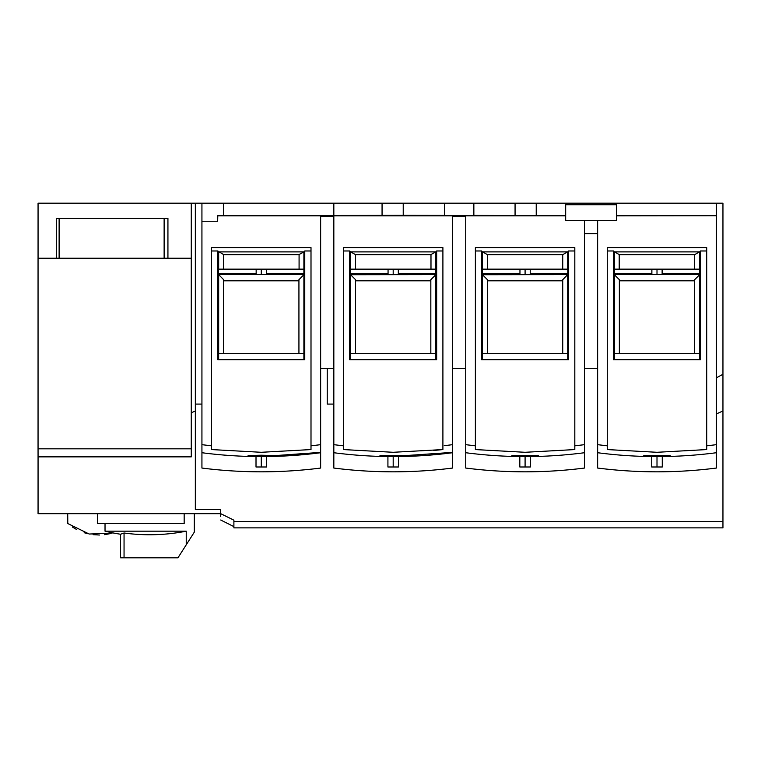 <?xml version="1.0" encoding="UTF-8"?>
<svg xmlns="http://www.w3.org/2000/svg" width="761" height="761" viewBox="0 0 761 761"><rect width="100%" height="100%" fill="white"/><g stroke="black" fill="none" stroke-linecap="round" stroke-linejoin="round"><path stroke-width="1.14" d="M343.468 250.978L349.708 250.978L350.574 251.891L350.564 269.147L350.574 251.891L435.806 251.891L350.574 251.891L350.564 269.147L435.806 269.147L435.806 251.891L430.736 254.688L355.549 254.688L430.983 254.688L430.983 269.147M430.831 353.361L430.831 279.696L435.806 274.721L435.806 359.696L435.806 353.361L350.564 353.361L350.564 359.696L350.564 274.597L350.564 353.361L350.574 274.721L355.549 279.696L355.549 353.361M442.902 250.978L436.662 250.978L435.806 251.891L435.815 359.696M350.564 251.891L355.549 254.631L355.549 269.147M435.882 269.147L393.19 269.147L393.19 274.474L387.625 274.474L388.062 273.713L350.488 273.713L350.564 274.597L435.806 274.597L350.574 274.721M355.549 280.809L430.831 280.809M487.449 269.147L487.449 254.631L482.474 251.891L482.464 269.147L567.792 269.147L567.706 359.696L567.706 353.361L482.464 353.361L482.464 359.696L482.464 274.597L482.464 353.361L482.474 274.721L487.449 279.696L487.449 353.361M562.74 269.147L562.74 254.631L567.706 251.891L482.474 251.891L482.464 269.147L482.474 251.891L567.706 251.891L567.706 269.147L567.706 251.891L568.572 250.978L574.812 250.978M562.74 353.361L562.74 279.696L567.706 274.597L567.716 359.696M487.449 280.809L562.74 280.809M567.792 273.713L530.217 273.713L530.655 274.474L519.525 274.474L519.963 273.713L482.398 273.713L482.464 274.597L567.706 274.597L482.474 274.721M487.449 254.688L562.74 254.688L487.449 254.688M694.641 269.147L694.641 254.631L699.616 251.891L699.616 359.696L699.616 353.361L614.374 353.361L614.374 359.696L614.374 274.597L699.616 274.597L614.374 274.597L614.374 353.361L614.298 273.713L614.298 269.147L699.616 269.147L699.616 251.891L614.384 251.891L619.454 254.688L694.641 254.688L619.207 254.688L619.207 269.147M706.712 250.978L700.472 250.978L699.616 251.891L614.384 251.891L614.374 269.147M694.641 353.361L694.641 279.696L699.616 274.721L699.625 359.696M619.359 280.809L694.641 280.809M619.359 353.361L619.359 279.696L614.384 274.721M218.673 269.147L218.673 251.891L303.896 251.891L218.654 251.891L218.654 269.147L303.896 269.147L303.896 251.891L298.826 254.688L223.639 254.688L299.083 254.688L299.083 269.147M298.93 353.361L298.93 279.696L303.896 274.721L303.896 359.696L303.896 353.361L218.654 353.361L218.654 359.696L218.654 274.597L218.654 353.361M311.002 250.978L304.761 250.978L303.896 251.891L303.905 359.696M211.568 250.978L217.808 250.978L223.639 254.631L223.639 269.147M303.981 269.147L261.28 269.147L261.28 274.474L255.715 274.474L256.162 273.713L218.588 273.713L218.654 274.597L303.896 274.597L218.654 274.597L223.639 279.696L223.639 353.361M223.639 280.809L298.93 280.809M218.673 353.361L218.673 274.721M565.68 203.187L565.68 204.709L616.41 204.709L616.41 203.187L191.277 203.187L191.268 456.866L191.258 258.236L38.05 258.236L38.05 448.828L191.258 448.828M38.05 448.828L38.06 456.866L191.268 456.866M112.076 533.147L89.18 534.032L67.796 523.549L67.71 513.675M72.362 527.002L76.775 529.608M84.176 532.71L87.962 533.765M93.118 534.679L99.52 535.021M104.657 534.669L110.621 533.547M97.674 513.675L97.674 523.568L184.172 523.568L184.172 513.675M105.028 523.568L105.028 531.178L186.236 531.178A188.509 188.509 0 0 1 124.053 533.004L120.552 534.241A190.25 190.25 0 0 1 105.028 531.178M194.321 513.675L194.321 532.12L186.236 544.809L186.236 531.178M186.236 544.809L177.95 557.813L124.053 557.813L124.053 533.004L124.053 557.813L120.552 557.813L120.552 534.241M38.06 456.866L38.06 513.675L220.7 513.675L220.7 509.47L195.33 509.47L195.33 410.959L195.33 509.47L220.7 509.47L220.7 513.675C220.7 522.132 220.7 522.132 220.7 513.675L220.7 516.396M201.931 404.091L195.33 404.091L195.33 203.187L195.33 410.959L191.277 412.804M191.277 203.187L38.06 203.187L38.06 258.236L56.324 258.236L56.324 218.407L59.12 218.407L59.12 258.236M109.594 456.857L38.06 456.857M164.129 258.236L164.129 218.407L167.934 218.407L56.324 218.407M191.277 258.236L167.934 258.236L167.934 218.407M607.278 449.57L607.278 247.582L706.712 247.582L706.712 449.57L657 452.291L607.278 449.57M607.278 445.832L597.642 444.671L597.642 468.053A469.784 469.784 0 0 0 716.358 468.053L716.358 444.671L707.15 445.784M670.184 455.554C670.993 456.296 642.997 456.296 643.806 455.554L670.184 455.554C670.993 456.296 642.997 456.296 643.806 455.554M597.642 220.443L597.642 444.671M616.41 215.734L716.358 215.734L616.41 215.858M716.358 215.858L716.358 444.671M716.358 215.734L716.358 203.187L616.41 203.187M722.95 521.437L722.95 527.877L233.893 527.877L233.893 521.437L722.95 521.437L722.95 203.187L716.358 203.187M597.642 368.324L584.448 368.324M475.378 445.832L465.732 444.671L465.732 468.053A469.784 469.784 0 0 0 584.448 468.053L584.448 444.671L574.812 445.832L574.812 449.57L525.09 452.291L475.378 449.57L475.378 247.582L574.812 247.582L574.812 445.832M220.7 513.675L233.893 520.163L233.893 521.437M444.519 203.187L444.424 215.392L403.225 215.325L403.225 203.187M444.424 215.591L473.856 215.591L473.856 203.187L444.424 203.187L444.424 215.392M243.691 203.187L722.95 203.187M433.684 450.483L442.902 449.57L393.19 452.291L343.468 449.57L343.468 445.832L333.832 444.671L333.832 452.728C373.404 457.894 412.976 457.894 452.548 452.728L452.548 444.671L444.224 445.689M452.548 452.376L393.19 456.429M379.996 455.554C379.187 456.296 407.183 456.296 406.384 455.554C407.183 456.296 379.187 456.296 379.996 455.554L406.384 455.554M520.924 456.115L537.761 455.696M333.832 404.091L327.24 404.091L327.24 368.324M333.832 368.324L320.638 368.324M320.638 452.728L320.638 468.053A469.784 469.784 0 0 1 201.931 468.053L201.931 452.728C241.503 457.894 281.066 457.894 320.638 452.728L320.638 444.671L311.002 445.832L311.002 449.57L261.289 452.291L211.568 449.57L211.568 445.832L201.931 444.671L201.931 452.728M223.468 203.187L223.458 215.734L217.656 215.734L217.656 221.251L217.779 215.858L320.638 215.858L320.638 444.671M266.559 456.571L266.559 466.997L261.28 466.997L261.28 456.6M261.28 466.997L256.01 466.997L256.01 456.571M261.28 456.143L274.474 455.554L261.28 455.221L248.096 455.554L260.157 456.143M201.931 203.187L201.931 444.671M233.893 523.834L233.893 523.321M320.638 452.376L266.559 456.22M211.568 445.832L211.568 247.582L311.002 247.582L311.002 445.832L312.314 445.689M271.04 455.925L269.08 456.01M267.701 456.058L266.769 456.086M217.656 221.251L201.931 221.251M223.458 215.734L403.225 215.325M333.832 444.671L333.832 215.858L452.548 215.858L452.548 444.671M333.832 452.728L333.832 468.053A469.784 469.784 0 0 0 452.548 468.053L452.548 452.728M333.832 203.187L333.832 215.734M320.638 216.172L333.832 216.172M473.856 215.392L565.68 215.734M465.732 444.671L465.732 215.858L565.68 215.858M452.548 216.172L465.732 216.172M382.06 203.187L382.06 215.734M473.856 203.187L473.856 215.591M515.064 203.187L515.064 215.325M536.229 215.734L536.229 203.187M584.448 220.443L584.448 452.728C544.876 457.894 505.304 457.894 465.732 452.728M530.369 456.571L530.369 466.997L525.09 466.997L525.09 456.6M525.09 466.997L519.82 466.997L519.82 456.571M538.284 455.554C539.092 456.296 511.097 456.296 511.906 455.554L538.284 455.554M475.378 250.978L481.618 250.978L482.474 251.891M568.572 250.978L568.572 359.696L481.618 359.696L481.618 250.978M525.09 274.474L525.09 269.147L567.792 269.147M525.09 269.147L482.464 269.147M530.217 269.147L530.217 273.713M519.963 273.713L519.963 269.147M482.398 273.713L482.398 269.147M465.732 368.324L452.548 368.324M398.46 456.571L398.46 466.997L393.19 466.997L393.19 456.6M393.19 466.997L387.92 466.997L387.92 456.571M343.468 445.832L343.468 247.582L442.902 247.582L442.902 449.57M436.662 250.978L436.662 359.696L349.708 359.696L349.708 250.978M350.488 273.713L350.564 269.147M435.882 273.713L398.317 273.713L398.754 274.474L393.19 274.474M388.062 273.713L388.062 269.147L350.488 269.147M393.19 269.147L388.062 269.147M398.317 269.147L398.317 273.713M218.588 273.713L218.673 251.891M304.761 250.978L304.761 359.696L217.808 359.696L217.808 250.978M303.981 273.713L266.407 273.713L266.854 274.474L261.28 274.474M256.162 273.713L256.162 269.147L218.588 269.147M261.28 269.147L256.162 269.147M266.407 269.147L266.407 273.713M716.358 413.955L722.95 410.959M722.95 374.269L716.358 377.827M662.27 456.571L662.27 466.997L657 466.997L657 456.6M657 466.997L651.73 466.997L651.73 456.571M607.278 250.978L613.518 250.978L614.384 251.891M700.472 250.978L700.472 359.696L613.518 359.696L613.518 250.978M699.692 269.147L657 269.147L657 274.474L651.435 274.474L651.873 273.713L614.298 273.713M699.692 273.713L662.127 273.713L662.565 274.474L657 274.474M651.873 273.713L651.873 269.147L614.298 269.147M657 269.147L651.873 269.147M662.127 269.147L662.127 273.713M616.41 204.709L616.41 220.443L565.68 220.443L565.68 204.709M584.448 233.627L597.642 233.627M597.642 452.728C637.214 457.894 676.786 457.894 716.358 452.728M220.7 520.01L233.893 526.612"/></g></svg>
